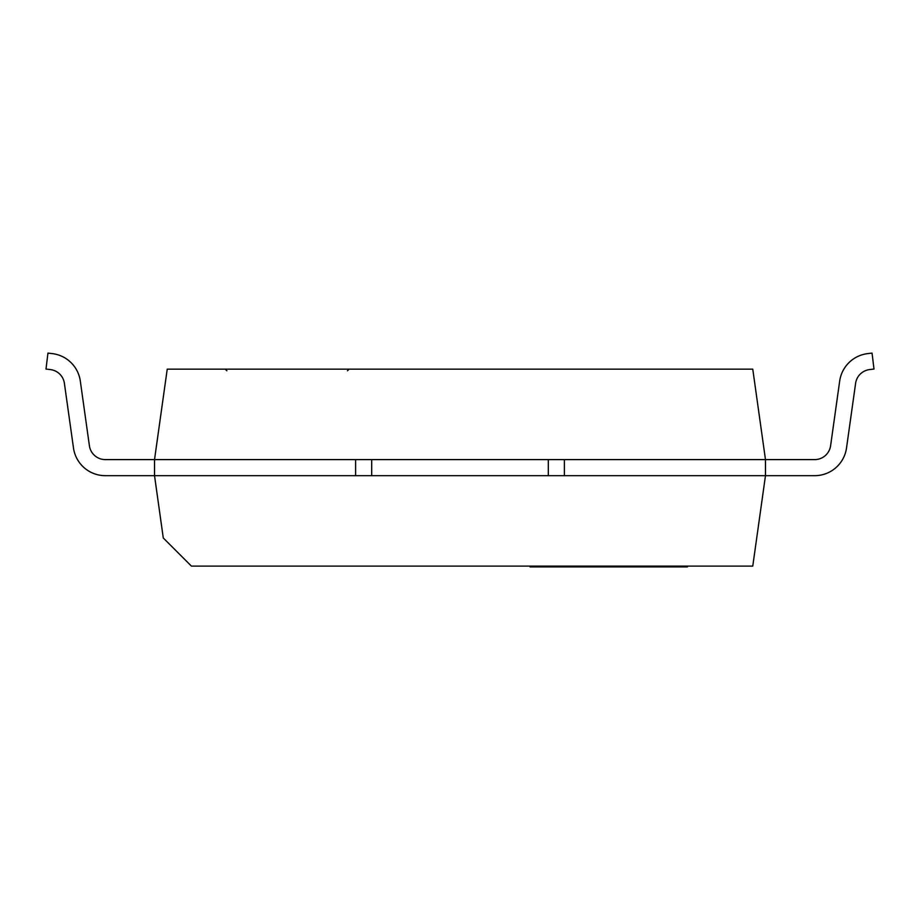<?xml version="1.0" encoding="UTF-8"?>
<svg xmlns="http://www.w3.org/2000/svg" width="920" height="920" viewBox="0 0 920 920"><rect width="100%" height="100%" fill="white"/><g stroke="black" fill="none" stroke-linecap="round" stroke-linejoin="round"><path stroke-width="1.38" d="M167.233 369.161L752.767 369.161L765.474 459.597L154.525 459.597L167.233 369.161M154.525 459.597L765.474 459.597L765.474 475.674L154.525 475.674L154.525 459.597L105.328 459.597A16.077 16.077 0 0 1 89.401 445.763L80.316 381.064A32.154 32.154 0 0 0 52.394 353.625L47.955 353.084L46 369.046L50.427 369.587A16.077 16.077 0 0 1 64.388 383.306L73.485 447.994A32.154 32.154 0 0 0 105.328 475.674L355.615 475.674L355.615 459.597L371.691 459.597L371.691 475.674L548.308 475.674L548.308 459.597L564.385 459.597L564.385 475.674L765.474 475.674L752.767 566.11L191.417 566.11L163.277 537.981L154.525 475.674M814.671 475.674L765.474 475.674L814.671 475.674A32.154 32.154 0 0 0 846.515 447.994L855.611 383.306A16.077 16.077 0 0 1 869.572 369.587L874 369.046L872.045 353.084L867.606 353.625A32.154 32.154 0 0 0 839.684 381.064L830.599 445.763A16.077 16.077 0 0 1 814.671 459.597L765.474 459.597M872.045 353.084L867.606 353.625M105.328 459.597A16.077 16.077 0 0 1 89.401 445.763A16.077 16.077 0 0 0 105.328 459.597A16.077 16.077 0 0 1 89.401 445.763A16.077 16.077 0 0 0 105.328 459.597A16.077 16.077 0 0 1 89.401 445.763A16.077 16.077 0 0 0 105.328 459.597A16.077 16.077 0 0 1 89.401 445.763A16.077 16.077 0 0 0 105.328 459.597A16.077 16.077 0 0 1 89.401 445.763A16.077 16.077 0 0 0 105.328 459.597A16.077 16.077 0 0 1 89.401 445.763A16.077 16.077 0 0 0 105.328 459.597A16.077 16.077 0 0 1 89.401 445.763L80.316 381.064M50.427 369.587A16.077 16.077 0 0 1 64.388 383.306A16.077 16.077 0 0 0 50.427 369.587A16.077 16.077 0 0 1 64.388 383.306A16.077 16.077 0 0 0 50.427 369.587A16.077 16.077 0 0 1 64.388 383.306A16.077 16.077 0 0 0 50.427 369.587A16.077 16.077 0 0 1 64.388 383.306A16.077 16.077 0 0 0 50.427 369.587A16.077 16.077 0 0 1 64.388 383.306A16.077 16.077 0 0 0 50.427 369.587A16.077 16.077 0 0 1 64.388 383.306A16.077 16.077 0 0 0 50.427 369.587A16.077 16.077 0 0 1 64.388 383.306L73.485 447.994M855.611 383.306A16.077 16.077 0 0 1 869.572 369.587M313.628 566.11L228.551 566.11M530.299 566.915L687.401 566.915L687.401 566.11L530.047 566.11L530.047 566.915L530.299 566.11M658.042 566.915L658.042 566.11M597.931 566.915L597.931 566.11M571.918 566.915L571.918 566.11M551.804 566.915L551.804 566.11M533.197 566.915L533.197 566.11M644.955 566.915L644.955 566.11M624.737 566.915L624.737 566.11M539.316 566.915L539.316 566.11M226.872 370.772L225.262 369.161M347.461 370.772L349.059 369.161M531.587 566.915L531.587 566.11"/></g></svg>
